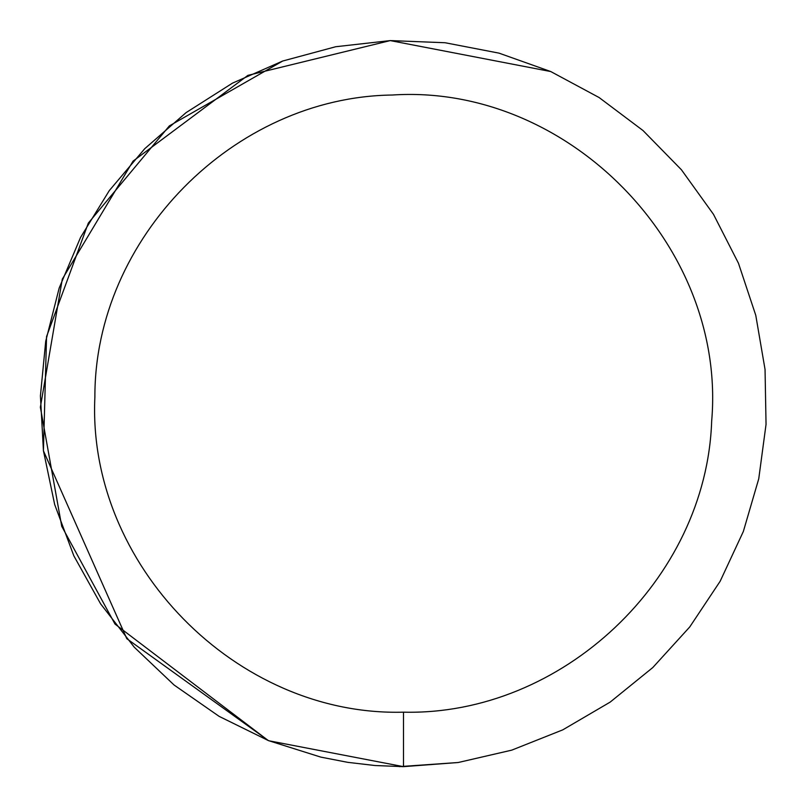 <?xml version="1.0" encoding="UTF-8"?>
<svg xmlns="http://www.w3.org/2000/svg" width="807" height="807" viewBox="0 0 807 807"><rect width="100%" height="100%" fill="white"/><g stroke="black" fill="none" stroke-linecap="round" stroke-linejoin="round"><path stroke-width="1.21" d="M399.354 766.63L458.235 762.504L511.739 750.147L562.761 729.861L610.142 702.12L652.792 667.55L689.753 626.948L720.167 581.242L743.348 531.47L758.751 478.773L766.045 424.351L765.046 369.455L755.776 315.335L738.455 263.233L713.489 214.339L681.421 169.763L643.008 130.532L599.117 97.546L550.757 71.551L499.029 53.141L445.121 42.741L390.255 40.592L335.702 46.735L282.692 61.029L232.436 83.161L186.104 112.607L144.725 148.71L109.278 190.623L80.549 237.419L59.193 287.998L45.717 341.23L40.421 395.874L43.427 450.699L54.654 504.446L73.861 555.882L100.603 603.838L134.265 647.204L174.08 685.012L219.141 716.374L268.418 740.594L320.783 757.107L347.746 762.343L375.033 765.53L403.49 766.65L403.49 712.178C561.985 715.91 706.286 579.668 711.663 421.224C726.905 246.155 567.593 83.464 392.242 95.024C233.717 97.072 94.469 238.489 94.883 397.024C86.874 564.244 236.32 716.666 403.49 712.178M268.812 740.755L403.49 766.65L458.235 762.504M550.757 71.551L390.255 40.592L247.91 75.364L133.054 161.138L62.29 279.161L40.36 407.222L61.725 526.275L115.018 624.093L268.237 740.523M282.692 61.029L169.369 125.892L88.316 223.105L46.554 336.61L43.427 450.699M43.447 450.851L126.79 638.68L268.418 740.594"/></g></svg>
